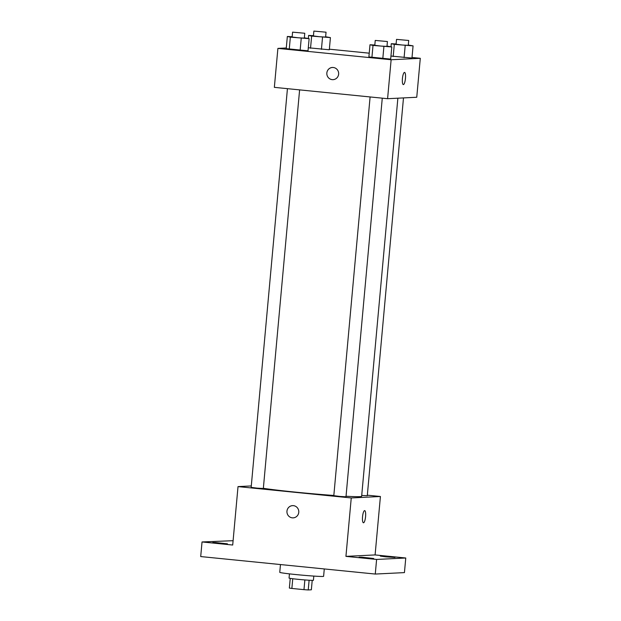 <?xml version="1.0" encoding="UTF-8"?>
<svg xmlns="http://www.w3.org/2000/svg" width="621" height="621" viewBox="0 0 621 621"><rect width="100%" height="100%" fill="white"/><g stroke="black" fill="none" stroke-linecap="round" stroke-linejoin="round"><path stroke-width="0.93" d="M312.208 580.379L311.354 589.795L308.233 589.95A11.62 0.419 5.2 0 1 303.98 589.655L291.87 588.444A11.62 0.419 5.2 0 1 289.363 588.056L290.24 578.376M292.755 578.733L291.87 588.444M304.864 579.936L303.98 589.655M313.807 576.086L313.419 580.301A12.234 0.442 -174.8 0 1 298.204 579.339A12.234 0.442 -174.8 0 1 289.06 578.081L289.448 573.866M309.118 580.239L308.233 589.95M280.467 564.551L279.76 572.321A22.014 0.792 5.2 0 0 301.612 575.108A22.014 0.792 5.2 0 0 323.611 576.319L324.278 568.945M367.329 495.185L380.417 496.497L375.1 554.926L405.769 558L404.434 572.609L375.27 574.052L200.707 556.563L202.035 541.954L233.092 540.697M405.769 558L376.605 559.443L375.27 574.052M376.605 559.443L345.936 556.377L351.253 497.949L238.022 486.6L232.704 545.028L202.035 541.954M293.166 517.86A6.117 5.923 87.2 0 1 286.964 511.161A6.117 5.923 87.2 0 1 298.779 511.456A6.117 5.923 87.2 0 1 293.166 517.86A6.117 5.923 87.2 0 1 286.964 511.161A6.117 5.923 87.2 0 1 292.561 505.641M218.305 543.266L212.817 542.513L215.658 542.56L227.433 543.841L218.305 543.266M385.851 556.866L380.37 556.113L383.204 556.16L394.979 557.441L385.851 556.866M364.566 557.922L359.078 557.169L361.919 557.216L373.695 558.496L364.566 557.922M375.1 554.926L345.936 556.377M263.351 488.3A52.638 1.886 5.2 0 0 333.834 495.465M346.044 496.249A52.638 1.886 5.2 0 0 361.639 496.319L397.875 98.188M380.417 496.497L351.253 497.949M238.022 486.6L251.288 485.94M361.725 495.434L367.283 495.721L403.487 97.908M287.438 88.663L251.156 487.384L257.226 488.153L263.335 488.494L299.609 89.882M370.1 96.946L333.811 495.667L339.881 496.435L345.99 496.777L382.272 98.165M364.667 510.617A6.117 1.506 -84.3 0 1 365.567 516.742A6.117 1.506 -84.3 0 1 363.502 522.781A6.117 1.506 -84.3 0 1 363.456 522.781A6.117 1.506 -84.3 0 1 362.563 516.548A6.117 1.506 -84.3 0 1 364.674 510.617A6.117 1.506 -84.3 0 1 365.567 516.734A6.117 1.506 -84.3 0 1 363.51 522.781A6.117 1.506 -84.3 0 1 363.448 522.781M412.018 57.474L420.293 58.304L416.753 97.256L387.589 98.7L274.35 87.351L277.897 48.399L286.289 47.988M420.293 58.304L391.129 59.748L387.589 98.7M391.129 59.748L277.897 48.399M333.05 79.659A6.117 5.923 87.2 0 1 326.848 72.96A6.117 5.923 87.2 0 1 338.655 73.255A6.117 5.923 87.2 0 1 333.042 79.659A6.117 5.923 87.2 0 1 326.848 72.96A6.117 5.923 87.2 0 1 332.437 67.441M411.964 58.056L390.958 56.045L411.964 58.056L413.074 45.884L394.304 44.37L391.284 43.703L396.113 43.959M308.016 50.829L286.227 48.648L308.016 50.829L309.126 38.657L290.349 37.144L287.337 36.476L292.165 36.732M329.363 49.191L369.231 53.181M390.679 59.111L368.89 56.93L390.679 59.111L391.789 46.94L373.011 45.426L369.992 44.759L374.828 45.023M329.309 49.773L308.295 47.763L329.309 49.773L330.411 37.602L311.641 36.088L308.621 35.42L313.458 35.676M404.55 72.416A6.117 1.506 -84.3 0 1 405.443 78.541A6.117 1.506 -84.3 0 1 403.386 84.588A6.117 1.506 -84.3 0 1 403.332 84.588A6.117 1.506 -84.3 0 1 402.447 78.355A6.117 1.506 -84.3 0 1 404.55 72.416A6.117 1.506 -84.3 0 1 405.451 78.541A6.117 1.506 -84.3 0 1 403.386 84.588A6.117 1.506 -84.3 0 1 403.332 84.588M325.637 36.755L330.411 37.602M313.869 31.089L313.426 35.956L319.497 36.732L325.606 37.066L326.048 32.199L313.869 31.089L326.048 32.199M322.54 37.175L321.43 49.346M311.641 36.088L310.531 48.259M308.621 35.42L308.342 38.486M408.3 45.046L413.074 45.884M396.532 39.371L396.089 44.238L402.16 45.015L408.269 45.349L408.711 40.481L396.532 39.371L408.711 40.481M405.195 45.457L404.092 57.629M394.304 44.37L393.194 56.542M391.284 43.703L391.005 46.769M304.344 37.819L309.126 38.657M292.584 32.145L292.142 37.012L298.212 37.788L304.321 38.122L304.764 33.255L292.584 32.145L304.764 33.255M301.247 38.23L300.137 50.402M290.349 37.144L289.246 49.315M287.337 36.476L286.227 48.648M387.007 46.101L391.789 46.94M375.239 40.427L374.797 45.294L380.867 46.07L386.976 46.404L387.426 41.537L375.239 40.427L387.426 41.537M383.91 46.521L382.8 58.692M373.011 45.426L371.901 57.598M369.992 44.759L368.89 56.93"/></g></svg>
